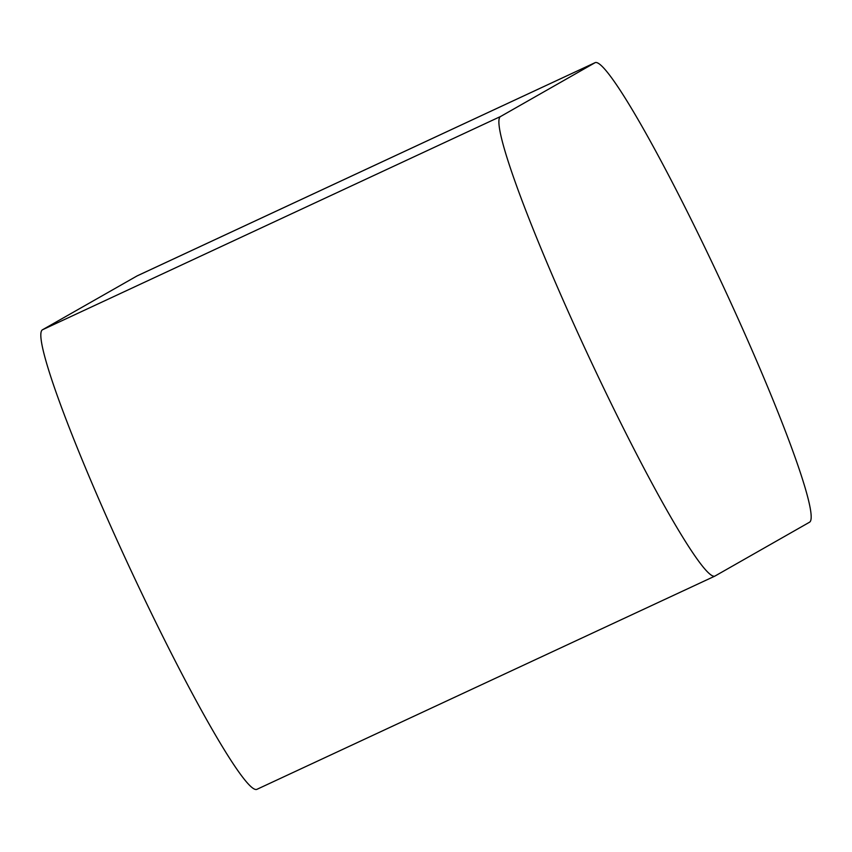 <?xml version="1.0" encoding="UTF-8"?>
<svg xmlns="http://www.w3.org/2000/svg" width="852" height="852" viewBox="0 0 852 852"><rect width="100%" height="100%" fill="white"/><g stroke="black" fill="none" stroke-linecap="round" stroke-linejoin="round"><path stroke-width="1.28" d="M714.977 576.048A253.566 21.662 -115 0 1 714.849 576.122A253.566 21.662 -115 0 1 588.562 356.189A253.566 21.662 -115 0 1 500.667 116.447L595.079 62.686A253.566 21.662 -115 0 1 595.218 62.611A253.566 21.662 -115 0 1 721.506 282.544A253.566 21.662 -115 0 1 809.4 522.287L714.977 576.048M256.921 789.314A253.566 21.662 -115 0 1 256.782 789.389A253.566 21.662 -115 0 1 130.494 569.456A253.566 21.662 -115 0 1 42.6 329.713L137.023 275.952A253.566 21.662 -115 0 1 137.151 275.878A253.566 21.662 -115 0 1 137.3 275.824M42.6 329.713L500.667 116.447M137.023 275.952L595.079 62.686M714.849 576.122L256.782 789.389M595.218 62.611L137.151 275.878"/></g></svg>
